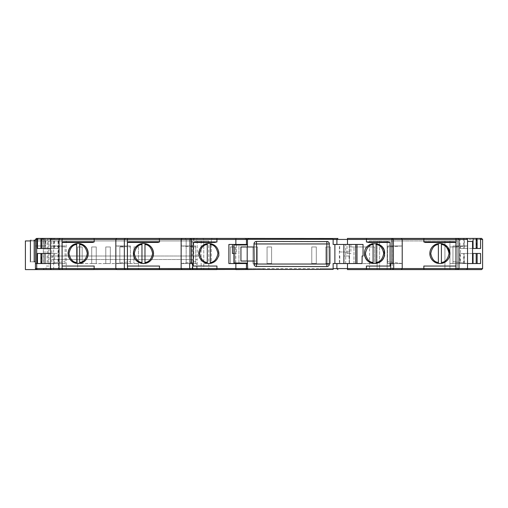 <?xml version="1.0" encoding="UTF-8"?>
<svg xmlns="http://www.w3.org/2000/svg" width="508" height="508" viewBox="0 0 508 508"><rect width="100%" height="100%" fill="white"/><g stroke="black" fill="none" stroke-linecap="round" stroke-linejoin="round"><path stroke-width="0.38" stroke-dasharray="2.54 1.91" d="M78.651 243.459L77.483 243.472M77.705 263.538L78.74 263.531M143.967 243.459L142.792 243.472M142.996 263.538L144.094 263.525M218.637 251.524A10.046 10.046 0 0 0 210.744 243.643M210.198 263.449L210.287 243.561L207.277 243.561L207.277 263.43L209.531 263.519M363.049 244.456L356.997 244.456L356.997 263.544L336.899 263.544L356.997 263.544L355.556 263.544L355.556 244.456L356.997 244.456L350.901 244.456L350.901 253.498L347.008 253.498L347.008 244.456L333.134 244.456L333.134 239.281L247.466 239.281L247.466 244.958L238.925 244.958L238.925 263.042L247.466 263.042L247.466 269.424L247.466 268.573L247.466 269.424L248.501 269.424L245.459 269.577L247.974 269.577M480.581 253.498L476.186 253.498L476.186 263.544L480.581 263.544M53.657 253.498L54.604 253.498L54.604 263.544L53.657 263.544L53.664 253.498L53.975 263.544L50.521 263.544L50.521 245.961L50.521 263.544L65.094 261.601L50.521 263.544L65.094 263.544L50.521 263.544L65.094 263.544L65.094 245.961L65.094 263.544L65.094 261.601L65.094 263.544L50.521 263.544L50.521 268.573L51.524 269.577M476.186 238.423L459.994 238.423L464.388 238.423L464.388 248.476L459.994 248.476L480.581 248.476M463.448 238.423L463.448 248.476M44.298 269.577L43.523 268.573L50.286 268.573L50.286 263.544L43.351 263.544L43.351 239.427L50.286 239.427L43.523 239.427L43.523 240.938L208.782 240.938L35.446 240.938L35.446 261.785L35.446 240.182L34.195 240.182C29.331 240.182 29.331 240.182 34.195 240.182L34.195 261.785L35.446 261.785L35.446 245.961L43.523 245.961L43.523 240.938L30.423 240.938M43.351 263.544L47.123 263.544L47.123 239.427L43.351 239.427M41.548 238.423L41.866 248.476L37.465 248.476M94.012 269.577L116.84 269.577M159.322 269.577L182.156 269.577M216.891 269.577L235.915 269.577M263.392 269.424L263.392 268.573L263.392 269.577L319.97 269.577L319.97 268.573L333.134 268.573M347.447 269.577L366.471 269.577M401.206 269.577L424.04 269.577M456.476 269.577L457.479 268.573L456.476 269.577L481.597 269.577M245.459 269.577L246.463 268.573L245.459 269.577L246.463 268.573L246.463 263.544L228.879 263.544L228.879 244.456L246.463 244.456L246.463 239.427L245.459 238.423L337.903 238.423M319.97 269.424L319.97 268.573M355.556 244.456L345.694 244.456L345.694 263.544L336.899 263.544L336.899 268.573M337.191 238.722L336.899 244.456L356.997 244.456M236.353 244.958L236.353 253.498L232.461 253.498M369.557 240.938L377.095 240.938L377.095 269.577L377.095 240.938L369.557 240.938L369.557 269.577L444.919 269.577L444.919 240.938L449.942 240.938L449.942 268.573L457.479 268.573L457.479 269.577L444.919 269.577L444.919 240.938L377.095 240.938L379.603 240.938L379.603 268.573L387.14 268.573L387.14 240.938L457.479 240.938L457.479 239.427L456.476 238.423L457.479 239.427L482.6 239.427L482.6 268.573L457.479 268.573L457.479 239.427L211.296 239.427L212.3 238.423L211.296 239.427L203.759 239.427L203.759 269.577L203.759 239.427L196.456 239.427L196.456 240.938M192.202 269.577L192.202 259.524L197.225 259.524L197.225 269.577L196.456 269.577L196.456 268.573L379.603 268.573L379.603 269.577L379.603 240.938L387.14 240.938L387.14 269.577L387.14 268.573L449.942 268.573L449.942 269.577L449.942 240.938L457.479 240.938L457.479 269.577M43.523 245.961L45.542 245.961L45.542 240.938L48.908 240.938L48.908 266.059L46.082 266.059L46.082 269.577L43.523 269.577L43.523 268.573L35.446 268.573L35.446 239.427L36.455 238.423M233.902 253.498L236.353 253.498M246.463 244.456L246.463 239.427L246.463 244.456L247.466 244.456L247.466 239.427L247.466 244.456M345.694 244.456L336.899 244.456M347.008 244.456L350.901 244.456M347.008 253.498L350.901 253.498M356.997 263.544L362.02 263.544L362.153 256.007L363.049 256.007M345.694 263.544L355.556 263.544M247.466 263.544L247.466 268.573L247.466 263.544L246.463 263.544L246.463 268.573L263.392 268.573M366.414 266.059L390.087 266.059M393.7 263.544L390.677 263.544M402.215 245.961L402.215 263.544L402.215 245.961L387.642 245.961L387.642 263.544L402.215 263.544L387.642 263.544L387.642 245.961L402.215 245.961L387.642 246.964L402.215 245.961L387.642 245.961L387.642 246.964L387.642 245.961L402.215 245.961M402.215 268.573L402.215 239.427M423.85 266.059L455.943 266.059M467.525 268.573L467.525 263.544L452.958 261.601L452.958 263.544L460.496 263.544L460.496 245.961L467.525 245.961L452.958 246.964L467.525 245.961L467.525 263.544L467.525 245.961L452.958 245.961L452.958 263.544L467.525 263.544L467.525 239.427M472.554 248.476L467.525 248.476L467.525 253.498L472.554 253.498M472.554 263.544L467.525 263.544L472.554 263.544L472.554 241.44L467.525 241.44M457.479 246.964L449.942 246.964L457.479 246.964L449.942 246.964L457.479 246.964L457.479 263.544L457.479 246.964L457.479 263.544L457.479 246.964L457.479 263.544L449.942 263.544L449.942 246.964L457.479 246.964L449.942 246.964L449.942 263.544L457.479 263.544L449.942 263.544L449.942 246.964L449.942 263.544L457.479 263.544L449.942 263.544L449.942 246.964L449.942 263.544L457.479 263.544M230.384 246.964L230.384 263.544L234.906 263.544L234.906 246.964L230.384 246.964L230.384 263.544L234.906 263.544L234.906 246.964L230.384 246.964M252.997 246.964L252.997 263.544L257.518 263.544L257.518 246.964L252.997 246.964L252.997 263.544L257.518 263.544L257.518 246.964L252.997 246.964M267.062 246.964L267.062 263.544L271.583 263.544L271.583 246.964L267.062 246.964L267.062 263.544L271.583 263.544L271.583 246.964L267.062 246.964M311.779 246.964L311.779 263.544L316.3 263.544L316.3 246.964L311.779 246.964L311.779 263.544L316.3 263.544L316.3 246.964L311.779 246.964M325.844 246.964L325.844 263.544L330.365 263.544L330.365 246.964L325.844 246.964L325.844 263.544L330.365 263.544L330.365 246.964L325.844 246.964M349.46 246.964L349.46 263.544L374.58 263.544L374.58 246.964L349.46 246.964L349.46 263.544L339.414 263.544L374.58 263.544L374.58 246.964L349.46 246.964M211.296 263.544L203.759 263.544L211.296 263.544L211.296 239.427L211.296 263.544M77.654 246.964L77.654 263.544L82.175 263.544L82.175 246.964L77.654 246.964L77.654 263.544L138.443 263.544L138.443 246.964L133.922 246.964L133.922 263.544L138.443 263.544L133.922 263.544L133.922 246.964L138.443 246.964L138.443 269.577L138.443 263.544L77.654 263.544L82.175 263.544L82.175 246.964L77.654 246.964M91.713 246.964L91.713 263.544L96.241 263.544L96.241 246.964L91.713 246.964L91.713 263.544L96.241 263.544L96.241 246.964L91.713 246.964M105.785 246.964L105.785 263.544L110.306 263.544L110.306 246.964L105.785 246.964L105.785 263.544L110.306 263.544L110.306 246.964L105.785 246.964M119.85 246.964L119.85 263.544L124.377 263.544L124.377 246.964L119.85 246.964L119.85 263.544L124.377 263.544L124.377 246.964L119.85 246.964M190.957 238.423L185.166 238.423L186.176 239.427L186.176 263.544L196.456 263.544L196.456 268.573L50.286 268.573L50.286 269.577M50.286 263.544L59.131 263.544L59.131 239.427L59.9 238.423M53.975 253.498L50.521 253.498L50.521 248.476L54.604 248.476L53.975 248.476L53.975 238.423L58.058 238.423L40.919 238.423M50.521 253.498L50.521 263.544M50.768 238.773L50.521 248.476M115.837 268.573L116.084 238.766M62.109 266.059L94.202 266.059M115.837 245.961L115.837 263.544L115.837 245.961L130.404 245.961L130.404 263.544L115.837 263.544L130.404 263.544L130.404 245.961L115.837 245.961L130.404 246.964L115.837 245.961L130.404 245.961L130.404 246.964L130.404 245.961L115.837 245.961M181.146 268.573L181.4 238.766M127.425 266.059L159.512 266.059M181.146 245.961L181.146 263.544L181.146 245.961L195.72 245.961L195.72 263.544L181.146 263.544L195.72 263.544L195.72 245.961L181.146 245.961L195.72 246.964L181.146 245.961L195.72 245.961L195.72 246.964L195.72 245.961L181.146 245.961M192.684 263.544L189.662 263.544M193.281 266.059L216.948 266.059M464.388 248.476L464.071 238.423L467.023 238.423M424.04 238.423L392.405 238.423M366.471 238.423L347.447 238.423M235.915 238.423L216.891 238.423M193.631 238.423L191.821 238.423M182.156 238.423L159.322 238.423M116.84 238.423L94.012 238.423M53.664 248.476L53.664 238.423L54.604 238.423L54.604 248.476L58.058 248.476L58.058 263.544L54.604 263.544M51.022 238.423L54.604 238.423M247.974 238.423L247.466 239.427L248.964 239.281L247.72 239.281M336.899 263.544L333.134 263.544L333.134 269.424L247.466 269.424M373.888 263.525L375.456 263.506M384.626 255.6L384.308 256.007M402.215 263.544L387.642 261.601L402.215 263.544L387.642 263.544L402.215 263.544M438.385 243.561L438.385 263.43L441.401 263.43L441.401 243.561L438.385 243.561A10.046 10.046 0 0 0 429.844 253.498M447.662 247.123L447.37 246.78M460.496 263.544L467.525 263.544L452.958 261.601L452.958 263.544L476.498 263.544M476.498 253.498L459.994 253.498L464.071 253.498L464.071 263.544L463.448 263.544L463.448 253.498L467.525 253.498M464.071 248.476L467.525 248.476M476.498 238.423L476.498 248.476L477.126 248.476M185.166 238.423L186.176 239.427L186.176 263.544L196.456 263.544M59.131 263.544L51.803 263.544L51.803 239.427L189.948 239.427L189.954 238.423M47.123 238.423L47.123 239.427L48.158 239.427L48.158 263.544L47.123 263.544M48.158 263.544L51.803 263.544M48.908 240.938L25.4 240.938L25.4 269.577L77.654 269.577L77.654 263.544L77.654 269.577M46.082 269.577L43.523 269.577M48.908 266.059L46.082 266.059M45.542 240.938L35.446 240.938L35.446 245.961L45.542 245.961M44.298 238.423L43.523 239.427L35.446 239.427M54.604 253.498L58.058 253.498L58.058 263.544L40.919 263.544L41.548 263.544L41.548 253.498L45.002 253.498L45.002 248.476L41.548 248.476M37.465 263.544L40.919 263.544M53.657 263.544L53.975 263.544M50.521 245.961L65.094 245.961L50.521 245.961L65.094 246.964L50.521 245.961L65.094 245.961L65.094 246.964L65.094 245.961L50.521 245.961M115.837 263.544L130.404 261.601L115.837 263.544L130.404 263.544L130.404 261.601L130.404 263.544L115.837 263.544M181.146 263.544L195.72 261.601L181.146 263.544L195.72 263.544L195.72 261.601L195.72 263.544L181.146 263.544M198.736 253.498L199.053 256.007M210.287 263.43A10.046 10.046 0 0 0 215.094 261.315M215.83 260.661A10.046 10.046 0 0 0 218.51 256.007L218.834 256.007M199.377 257.042A10.046 10.046 0 0 0 202.368 261.233M202.629 261.442A10.046 10.046 0 0 0 207.277 263.43M204.946 244.208A10.046 10.046 0 0 0 198.926 251.536M333.134 239.427L246.463 239.427L245.459 238.423M459.994 238.423L459.994 248.476M45.002 248.476L58.058 248.476L58.058 238.423M48.978 238.423L50.286 239.427L50.286 240.938M197.358 238.423L196.456 239.427L189.948 239.427L189.948 263.544M202.756 238.423L203.759 239.427L202.756 238.423M384.067 250.177L383.813 249.536M379.889 244.964L378.86 244.405M376.358 243.605L373.075 243.561L373.075 263.43M370.738 244.215A10.046 10.046 0 0 0 364.725 251.536M238.925 263.042L238.925 244.958L233.902 244.958L233.902 263.042L238.925 263.042M364.534 256.007L364.852 256.007M387.642 263.544L387.642 261.601L387.642 263.544M460.496 245.961L452.958 245.961L467.525 245.961L452.958 245.961L452.958 263.544L467.525 263.544M459.994 253.498L459.994 263.544M353.981 263.544L353.981 246.964L353.981 263.544M53.651 269.577L53.651 259.524L52.305 259.524L52.305 256.007L197.225 256.007L192.202 256.007L192.202 240.938M53.651 240.938L53.651 256.007L52.305 256.007M197.225 240.938L197.225 259.524L52.305 259.524M196.456 269.577L197.225 269.577M35.446 240.938L35.446 266.059M192.202 259.524L53.651 259.524M201.149 240.938L201.149 269.577L138.443 269.577M208.782 240.938L208.782 269.577L201.149 269.577M53.651 256.007L192.202 256.007M235.801 263.042L235.801 244.958M247.466 244.958L247.466 246.964M254 243.954L254 246.964L256.515 246.964L240.938 246.964M256.515 241.44L326.854 241.44M329.362 243.954L329.362 264.046M326.854 266.56L256.515 266.56M240.938 261.036L256.515 261.036L254 261.036L254 264.046M247.466 261.036L247.466 263.042M334.886 263.544L334.886 244.456M34.195 261.785C29.331 261.785 29.331 261.785 34.195 261.785M376.085 243.561L376.085 263.43M37.465 253.498L40.919 253.498M45.002 253.498L58.058 253.498M76.645 263.43L76.645 243.561M79.661 243.561L79.661 263.43M144.977 243.561L144.977 263.43M141.961 263.43L141.961 243.561M256.515 261.036L256.515 246.964L256.515 261.036M254 261.036L254 246.964M339.414 244.456L349.46 244.456L339.414 244.456L339.414 263.544M349.46 244.456L349.46 263.544M339.661 251.993L349.206 251.993L339.661 251.993L339.661 244.456L349.206 244.456L339.661 244.456M349.206 251.993L349.206 244.456M344.437 263.544L339.661 263.544L344.437 263.544M344.437 256.007L349.079 256.007L344.437 256.007M246.463 268.573L247.466 268.573M246.463 239.427L247.466 239.427M42.513 238.423L43.478 239.427L43.478 263.544M48.158 238.423L48.158 239.427L51.803 239.427L52.768 238.423M194.71 238.423L193.707 239.427L193.707 263.544M392.163 240.938L392.163 269.577M66.211 269.577L66.211 240.938M58.363 240.938L58.363 269.577M50.521 269.577L50.521 240.938M464.388 263.544L464.388 253.498M339.795 256.007L339.661 263.544M349.079 256.007L349.206 263.544"/><path stroke-width="0.76" d="M68.104 253.498C68.732 247.428 72.085 244.075 78.156 243.446C84.226 244.075 87.573 247.428 88.202 253.498C87.611 259.601 84.264 262.954 78.156 263.544C72.047 262.954 68.701 259.601 68.104 253.498M77.483 243.472L76.645 243.561A10.046 10.046 0 0 0 74.454 244.157M74.282 244.221A10.046 10.046 0 0 0 71.05 246.393M70.949 246.494A10.046 10.046 0 0 0 68.809 249.796M68.796 249.834A10.046 10.046 0 0 0 68.878 257.365M68.885 257.378A10.046 10.046 0 0 0 76.645 263.43L79.661 263.43A10.046 10.046 0 0 0 85.242 260.617M133.42 253.498C134.048 247.428 137.395 244.075 143.466 243.446C149.536 244.075 152.889 247.428 153.518 253.498C152.927 259.601 149.574 262.954 143.466 263.544C137.363 262.954 134.01 259.601 133.42 253.498M142.792 243.472L141.961 243.561A10.046 10.046 0 0 0 139.732 244.17M139.617 244.215A10.046 10.046 0 0 0 134.182 257.334M134.315 257.645A10.046 10.046 0 0 0 136.398 260.636M136.43 260.668A10.046 10.046 0 0 0 139.586 262.763M139.821 262.858A10.046 10.046 0 0 0 141.961 263.43L144.977 263.43A10.046 10.046 0 0 0 147.352 262.763M218.834 256.007L218.834 253.498L218.834 256.007L218.51 256.007C216.967 260.731 213.722 263.246 208.775 263.544C203.835 263.239 200.59 260.731 199.053 256.007L198.736 253.498C199.339 247.383 202.692 244.037 208.782 243.446C214.878 244.031 218.224 247.383 218.834 253.498A10.046 10.046 0 0 0 218.637 251.524M210.744 243.643A10.046 10.046 0 0 0 210.287 243.561L210.287 263.43M356.997 244.456L356.997 263.544M476.186 263.544L476.186 253.498M463.448 238.423L476.186 238.423L476.186 248.476M53.664 238.423L41.866 238.423L41.866 248.476M319.97 269.424L36.455 269.577L94.012 269.577L94.202 266.059L62.109 266.059L62.109 242.443L63.379 241.941L94.202 241.941L94.202 239.427L50.521 239.427L51.022 238.423L94.012 238.423L53.975 238.423M247.974 269.577L248.501 269.424L247.974 269.577M116.84 269.577L115.837 268.573L116.84 269.577L159.322 269.577L159.512 266.059L127.425 266.059L127.781 269.577M182.156 269.577L181.146 268.573L182.156 269.577L216.891 269.577L216.948 266.059L193.281 266.059L193.281 242.443L195.25 241.941L195.402 242.443L193.281 242.443M245.783 269.519L246.463 268.573L235.858 268.573L235.915 269.577L263.392 269.424M390.309 269.577L390.677 268.573L366.414 268.573L366.471 269.577L401.206 269.577L347.447 269.577L347.504 268.573L336.899 268.573L336.899 263.544M481.597 269.577L482.6 268.573L481.597 269.577L424.04 269.577L456.476 269.577M455.581 269.577L455.943 268.573L423.85 268.573L424.04 269.577L401.206 269.577L402.215 268.573L402.215 239.427L401.206 238.423L467.023 238.423L467.525 239.427L466.522 238.423L467.525 239.427L459.016 239.427L459.016 268.573L458.045 269.577M236.353 244.456L236.353 244.958M233.902 253.498L232.461 253.498L232.461 244.456M337.903 269.577L336.899 268.573L337.903 269.577L336.899 268.573L333.134 268.573M401.206 269.577L402.215 268.573L390.677 268.573L390.677 263.544L393.7 263.544L393.7 268.573L392.728 269.577M472.554 248.476L480.581 248.476L480.581 239.427L482.6 239.427L481.597 238.423L477.126 238.423L481.597 238.423L482.6 239.427L482.6 268.573L467.525 268.573L466.522 269.577L467.525 268.573L467.525 239.427M37.205 269.577L36.703 268.573L35.446 268.573L36.455 269.577L35.446 268.573L35.446 239.427L36.703 239.427L37.205 238.423L37.973 238.423L37.465 239.427L36.703 239.427L36.703 263.544L37.465 263.544L37.465 253.498L50.521 253.498M51.524 269.577L50.521 268.573L50.521 239.427L51.524 238.423L50.768 238.773M62.471 269.577L62.109 268.573L36.703 268.573L36.703 263.544L35.446 263.544L35.446 268.573M246.412 268.897L246.463 263.544L247.466 263.544M254 246.964L247.466 246.964L247.466 244.958L233.902 244.958L233.902 263.042L247.466 263.042L247.72 269.424M247.466 244.456L228.879 244.456L228.879 263.544L246.463 263.544L246.463 268.573L247.466 268.573M246.463 244.456L246.463 239.427L245.459 238.423L235.915 238.423L337.534 238.493M363.049 244.456L334.886 244.456L334.886 263.544L362.02 263.544L362.153 256.007L363.049 256.007L363.049 244.456M364.725 251.536A10.046 10.046 0 0 0 364.534 253.498C363.931 240.538 385.223 240.519 384.626 253.498L384.308 256.007C382.365 265.83 366.808 265.849 364.852 256.007C366.116 260.121 368.852 262.598 373.075 263.43L373.888 263.525M364.534 256.007L364.534 253.498L364.852 256.007M347.504 263.544L347.504 268.573L366.414 268.573L366.414 266.059L390.087 266.059L390.087 242.443L368.541 242.443L366.414 241.941L388.112 241.941L390.087 242.443M391.935 263.544L391.935 239.427L347.504 239.427L347.447 238.423L392.405 238.423L366.471 238.423L366.414 241.941M429.844 253.498A10.046 10.046 0 0 1 439.896 243.446A10.046 10.046 0 0 1 449.942 253.498A10.046 10.046 0 0 1 439.896 263.544A10.046 10.046 0 0 1 429.844 253.498L430.168 256.007C431.425 260.121 434.169 262.598 438.385 263.43L438.385 243.561M455.943 242.443L454.666 241.941L454.501 242.443L455.943 242.443L455.943 266.059L423.85 266.059L423.85 268.573L402.215 268.573M425.291 242.443L454.501 242.443L425.291 242.443L423.85 241.941L454.666 241.941M455.943 263.544L455.994 239.427L423.85 239.427L423.85 241.941M472.554 253.498L480.581 253.498L480.581 263.544L467.525 263.544M457.479 269.577L369.557 269.577M208.782 269.577L138.443 269.577M77.654 269.577L25.4 269.577L25.4 240.938L30.423 240.938M50.521 263.544L37.465 263.544M92.761 242.443L63.551 242.443L92.761 242.443L94.202 241.941M63.379 241.941L63.551 242.443L62.109 242.443M125.317 269.577L124.346 268.573L115.837 268.573L115.837 239.427L116.84 238.423L159.322 238.423L94.012 238.423L94.202 239.427L124.346 239.427L125.317 238.423M185.166 238.423L159.322 238.423L159.512 241.941L158.071 242.443L127.419 242.443L127.425 266.059M181.146 268.573L181.146 239.427L182.156 238.423L191.821 238.423L190.957 238.423L189.986 239.427L124.346 239.427L124.346 268.573L189.662 268.573L189.662 263.544L192.684 263.544L192.684 268.573L189.662 268.573L190.633 269.577M195.25 241.941L216.948 241.941L216.891 238.423L193.631 238.423L235.915 238.423L235.858 239.427L191.427 239.427L191.427 263.544M216.948 241.941L214.821 242.443L195.402 242.443L214.821 242.443M402.215 239.427L393.376 239.427L392.405 238.423L401.206 238.423L402.215 239.427L423.85 239.427L424.04 238.423L464.071 238.423M477.126 248.476L477.126 238.423L476.498 238.423M41.866 238.423L37.205 238.423M40.919 248.476L40.919 238.423L37.973 238.423M189.986 263.544L189.986 239.427L191.427 239.427L191.821 238.423L193.631 238.423L193.281 239.427M247.72 239.281L247.72 238.423L248.964 239.281M355.74 263.544L355.74 244.456L355.74 263.544M247.466 269.424L333.134 269.424L333.134 263.544L334.886 263.544M375.456 263.506L376.085 263.43C380.308 262.598 383.045 260.121 384.308 256.007M388.112 241.941L387.96 242.443L368.541 242.443M447.37 246.78L441.401 243.561L441.401 263.43C445.624 262.598 448.361 260.121 449.624 256.007L449.942 253.498L447.662 247.123M467.525 241.44L472.554 241.44L472.554 263.544M477.126 253.498L477.126 263.544M480.581 239.427L480.079 238.423M35.446 266.059L35.446 261.785L34.195 261.785C29.331 261.785 29.331 261.785 34.195 261.785L34.195 240.182L35.446 240.182L35.446 269.577M85.293 260.566A10.046 10.046 0 0 0 87.452 257.308M87.497 257.194A10.046 10.046 0 0 0 88.202 253.524M88.202 253.473A10.046 10.046 0 0 0 87.497 249.796M87.427 249.631A10.046 10.046 0 0 0 85.261 246.393M85.153 246.291A10.046 10.046 0 0 0 81.852 244.157M81.82 244.145A10.046 10.046 0 0 0 79.661 243.561L78.156 243.446M116.084 238.766L116.84 238.423M147.403 262.744A10.046 10.046 0 0 0 150.539 260.636M150.73 260.445A10.046 10.046 0 0 0 152.756 257.334M152.794 257.239A10.046 10.046 0 0 0 153.518 253.568M153.518 253.429A10.046 10.046 0 0 0 152.819 249.822M152.737 249.619A10.046 10.046 0 0 0 150.578 246.393M150.47 246.291A10.046 10.046 0 0 0 144.977 243.561L143.466 243.446M127.419 242.443L128.695 241.941L159.512 241.941M158.071 242.443L128.861 242.443L128.695 241.941M181.4 238.766L182.156 238.423M215.094 261.315A10.046 10.046 0 0 0 215.83 260.661M199.053 256.007A10.046 10.046 0 0 0 199.377 257.042M209.531 263.519L210.198 263.449M207.277 263.43L207.277 243.561A10.046 10.046 0 0 0 204.946 244.208M198.926 251.536A10.046 10.046 0 0 0 198.736 253.498M198.736 256.007L198.736 255.53M247.466 239.427L246.463 239.427L246.386 239.046M246.132 238.684L245.459 238.423M473.043 248.476L473.043 238.423M337.903 238.423L336.899 239.427L336.899 244.456M45.002 253.498L45.002 263.544M45.002 238.423L45.002 248.476L45.002 238.423M36.455 238.423L35.446 239.427M384.067 250.177L384.626 256.007M383.813 249.536L382.226 246.983M382.086 246.818L379.889 244.964M378.86 244.405L376.358 243.605M373.075 263.43L373.075 243.561A10.046 10.046 0 0 0 370.738 244.215M247.466 244.958L247.466 239.281L333.134 239.281L333.134 244.456L334.886 244.456M376.085 263.43L376.085 243.561M473.043 263.544L473.043 253.498M76.645 243.561L76.645 263.43M79.661 263.43L79.661 243.561M144.977 263.43L144.977 243.561M141.961 243.561L141.961 263.43M254.178 264.973L254 243.954A2.515 2.515 0 0 1 256.515 241.44L256.515 243.954L254 243.954C254.159 242.437 254.997 241.598 256.515 241.44L327.743 241.605M327.774 241.618L328.479 242.043M328.625 242.176L329.114 242.856M329.184 243.027L329.362 264.046C329.203 265.563 328.371 266.402 326.854 266.56L255.619 266.395M255.588 266.382L254.883 265.957M254.737 265.824L254.254 265.144M247.466 246.964L240.938 246.964L240.938 261.036L254 261.036M247.466 263.042L247.466 261.036M34.195 240.182C29.331 240.182 29.331 240.182 34.195 240.182M50.521 248.476L37.465 248.476L37.465 239.427M247.193 261.036L247.193 246.964M40.919 263.544L40.919 253.498M256.515 266.56A2.515 2.515 0 0 1 254 264.046L256.515 264.046L256.515 266.56A2.515 2.515 0 0 1 254 264.046M329.362 264.046A2.515 2.515 0 0 1 326.854 266.56L326.854 264.046L256.515 264.046L256.515 243.954L326.854 243.954L326.854 264.046L329.362 264.046A2.515 2.515 0 0 1 326.854 266.56M326.854 241.44A2.515 2.515 0 0 1 329.362 243.954L326.854 243.954L326.854 241.44A2.515 2.515 0 0 1 329.362 243.954M347.504 244.456L347.504 239.427L333.134 239.427M455.943 266.059L455.943 268.573L467.525 268.573M60.008 269.577L59.036 268.573L59.036 239.427L60.008 238.423M115.837 268.573L62.109 268.573L62.109 266.059M193.053 269.577L192.684 268.573L235.858 268.573L235.858 263.544M391.541 238.423L391.935 239.427L393.376 239.427L393.376 263.544M62.42 238.423L62.059 239.427L62.109 263.544M235.858 244.456L235.858 239.427L246.463 239.427M343.884 244.456L343.884 263.544M458.045 238.423L459.016 239.427L455.994 239.427L455.625 238.423M127.419 263.544L127.375 239.427L127.737 238.423M376.085 244.488C380.028 244.818 382.575 247.821 383.711 253.498C382.575 259.175 380.028 262.179 376.085 262.503M373.075 262.503C369.132 262.179 366.585 259.175 365.449 253.498C366.585 247.821 369.132 244.818 373.075 244.488M441.401 244.488C445.345 244.818 447.885 247.821 449.028 253.498C447.885 259.175 445.345 262.179 441.401 262.503M438.385 262.503C434.442 262.179 431.902 259.175 430.765 253.498C431.902 247.821 434.442 244.818 438.385 244.488M76.645 262.503C72.701 262.179 70.161 259.175 69.025 253.498C70.161 247.821 72.701 244.818 76.645 244.488M79.661 244.488C83.604 244.818 86.144 247.821 87.287 253.498C86.144 259.175 83.604 262.179 79.661 262.503M144.977 244.488C148.92 244.818 151.46 247.821 152.603 253.498C151.46 259.175 148.92 262.179 144.977 262.503M141.961 262.503C138.017 262.179 135.477 259.175 134.334 253.498C135.477 247.821 138.017 244.818 141.961 244.488M210.287 244.488C214.236 244.818 216.776 247.821 217.913 253.498C216.776 259.175 214.236 262.179 210.287 262.503M207.277 262.503C203.333 262.179 200.787 259.175 199.65 253.498C200.787 247.821 203.333 244.818 207.277 244.488M254 243.954A2.515 2.515 0 0 1 256.515 241.44M43.351 239.427L42.348 238.423M194.71 238.423L197.453 238.423M30.423 240.182L30.423 261.785M41.866 263.544L41.866 253.498"/></g></svg>
